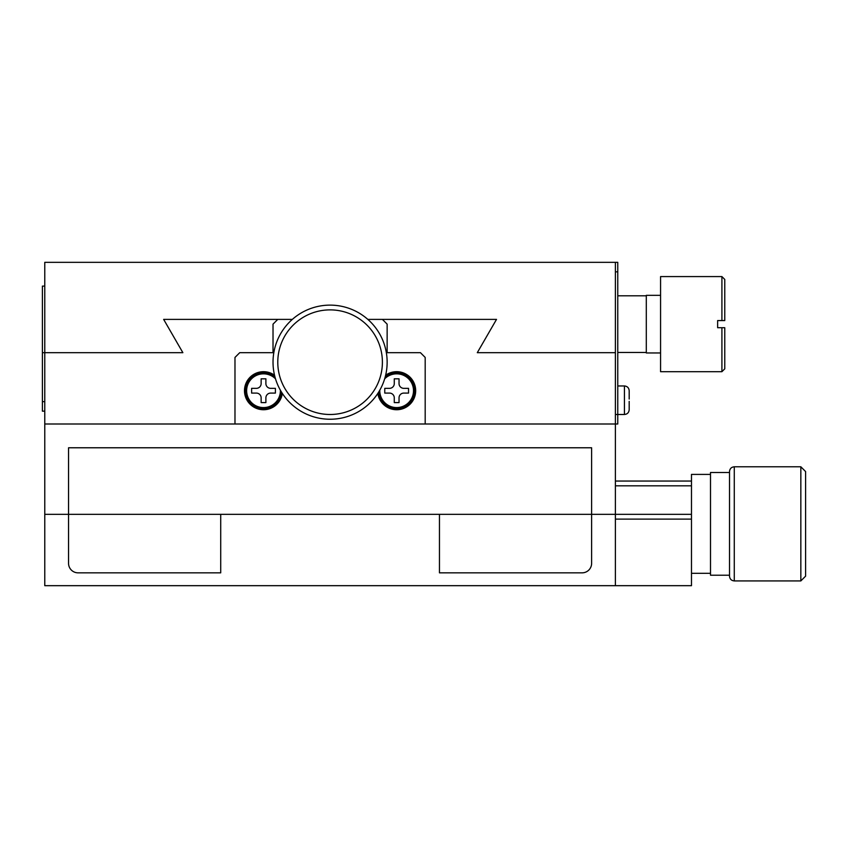 <?xml version="1.0" encoding="UTF-8"?>
<svg xmlns="http://www.w3.org/2000/svg" width="848" height="848" viewBox="0 0 848 848"><rect width="100%" height="100%" fill="white"/><g stroke="black" fill="none" stroke-linecap="round" stroke-linejoin="round"><path stroke-width="1.27" d="M800.841 466.792L800.841 580.922L805.6 576.163L805.6 471.552L800.841 466.792L734.273 466.792C731.389 467.078 729.799 468.658 729.513 471.552L729.513 576.163C729.799 579.057 731.389 580.636 734.273 580.922L734.273 466.792M729.513 575.209L710.497 575.209L710.497 472.506L729.513 472.506M615.394 481.06L691.48 481.06L691.48 474.403L710.497 474.403M691.48 585.671L615.394 585.671L615.394 514.344L691.48 514.344L691.48 585.671M691.48 481.06L691.48 514.344M691.48 485.819L615.394 485.819M691.48 519.103L615.394 519.103M582.11 572.835A9.508 9.508 0 0 0 591.618 563.326L591.618 514.344L439.455 514.344L439.455 572.835L582.11 572.835M78.058 572.835L220.713 572.835L220.713 514.344L68.55 514.344L68.55 563.326A9.508 9.508 0 0 0 78.058 572.835M68.55 447.776L68.55 514.344L591.618 514.344L591.618 447.776L68.55 447.776M615.394 514.344L591.618 514.344L615.394 514.344L615.394 424L425.187 424L425.187 357.432L420.438 352.673L387.144 352.673L387.144 324.137L382.395 319.389L496.515 319.389L477.297 352.673L615.394 352.673L615.394 262.329L44.774 262.329L44.774 352.673L182.871 352.673L163.653 319.389L277.784 319.389L273.024 324.137L273.024 352.673L239.74 352.673L234.981 357.432L234.981 424L44.774 424L44.774 514.344L68.55 514.344L44.774 514.344L44.774 585.671L615.394 585.671M277.784 362.181A52.311 52.311 0 0 1 330.084 309.88A52.311 52.311 0 0 1 382.395 362.181A52.311 52.311 0 0 1 330.084 414.492A52.311 52.311 0 0 1 277.784 362.181M273.024 362.181A57.06 57.06 0 0 1 330.084 305.121A57.06 57.06 0 0 1 387.144 362.181A57.06 57.06 0 0 1 330.084 419.241A57.06 57.06 0 0 1 273.024 362.181M352.895 309.88L353.86 310.315M306.308 310.315L307.283 309.88M721.913 371.689L721.913 327.71L724.764 327.71L724.764 368.838L721.913 371.689L660.571 371.689L660.571 276.586L721.913 276.586L721.913 320.576L724.764 320.576L724.764 279.448L721.913 276.586M724.764 327.71L717.631 327.71L717.631 320.576L721.913 320.576M660.571 352.959L646.303 352.959L646.303 295.327L660.571 295.327M615.394 262.329L617.768 262.329L617.768 424L44.774 424L44.774 352.673L182.871 352.673L163.653 319.389L292.348 319.389M615.394 424L615.394 352.673L477.297 352.673L496.515 319.389L367.831 319.389M377.837 393.43A19.016 19.016 0 0 0 396.663 409.732A19.016 19.016 0 0 0 415.679 390.716A19.016 19.016 0 0 0 385.639 375.208M274.529 375.208A19.016 19.016 0 0 0 244.489 390.716A19.016 19.016 0 0 0 263.516 409.732A19.016 19.016 0 0 0 282.342 393.43M275.505 378.833A16.886 16.886 0 0 0 246.63 390.716A16.886 16.886 0 0 0 263.516 407.591A16.886 16.886 0 0 0 280.391 390.218M281.313 391.797A17.829 17.829 0 0 1 263.516 408.545A17.829 17.829 0 0 1 245.687 390.716A17.829 17.829 0 0 1 275.006 377.074M270.65 393.09L275.399 393.09L275.399 388.342L270.65 388.342A4.759 4.759 0 0 1 265.89 383.582L265.89 378.823L261.142 378.823L261.142 383.582A4.759 4.759 0 0 1 256.382 388.342L251.623 388.342L251.623 393.09L256.382 393.09A4.759 4.759 0 0 1 261.142 397.85L261.142 402.599L265.89 402.599L265.89 397.85A4.759 4.759 0 0 1 270.65 393.09M379.787 390.218A16.886 16.886 0 0 0 396.663 407.591A16.886 16.886 0 0 0 403.076 375.102A16.886 16.886 0 0 0 384.663 378.833M385.172 377.074A17.829 17.829 0 0 1 414.492 390.716A17.829 17.829 0 0 1 396.663 408.545A17.829 17.829 0 0 1 378.855 391.797M403.786 393.09L408.545 393.09L408.545 388.342L403.786 388.342A4.759 4.759 0 0 1 399.037 383.582L399.037 378.823L394.278 378.823L394.278 383.582A4.759 4.759 0 0 1 389.529 388.342L384.769 388.342L384.769 393.09L389.529 393.09A4.759 4.759 0 0 1 394.278 397.85L394.278 402.599L399.037 402.599L399.037 397.85A4.759 4.759 0 0 1 403.786 393.09M629.184 399.037L629.184 390.716L629.184 399.037M629.184 401.411L629.184 409.658M44.774 411.163L42.4 411.163L42.4 352.673L44.774 352.673L42.4 352.673L42.4 286.105L44.774 286.105M615.394 414.492L624.425 414.492L624.425 385.957C627.319 386.243 628.898 387.822 629.184 390.716L629.184 390.716C628.898 387.822 627.319 386.243 624.425 385.957L617.768 385.957M617.768 271.837L615.394 271.837M42.4 401.655L44.774 401.655M710.497 573.312L691.48 573.312M800.841 580.922L734.273 580.922M646.303 295.804L617.768 295.804M646.303 352.482L617.768 352.482M624.425 414.492C627.319 414.206 628.898 412.626 629.184 409.732C628.898 412.626 627.319 414.206 624.425 414.492C627.319 414.206 628.898 412.626 629.184 409.732M624.425 385.957C627.319 386.243 628.898 387.822 629.184 390.716"/></g></svg>
